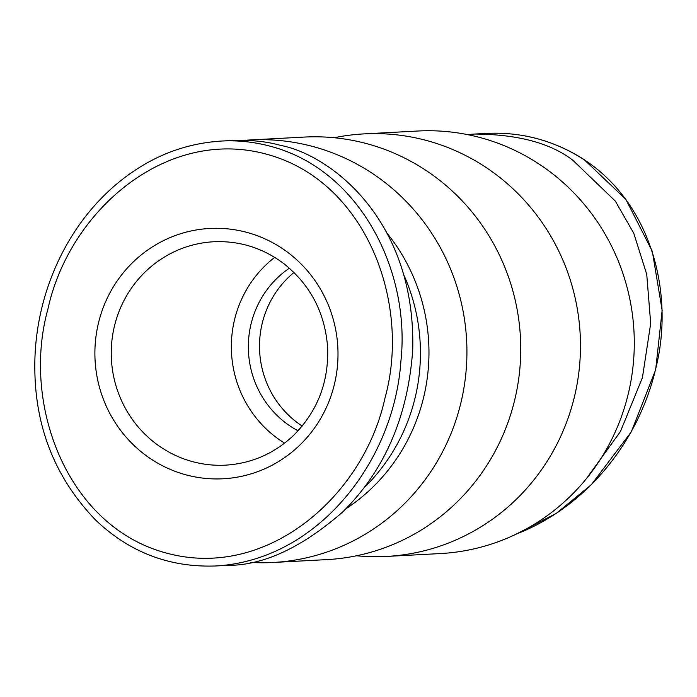 <?xml version="1.0" encoding="UTF-8"?>
<svg xmlns="http://www.w3.org/2000/svg" width="697" height="697" viewBox="0 0 697 697"><rect width="100%" height="100%" fill="white"/><g stroke="black" fill="none" stroke-linecap="round" stroke-linejoin="round"><path stroke-width="1.05" d="M274.714 257.376A111.851 108.471 -93.1 0 0 284.611 443.135M289.377 268.197A94.33 91.481 -93.1 0 0 298.037 430.816M293.986 272.483A94.33 91.481 -93.1 0 0 302.176 426.067M356.542 555.77A211.574 205.188 -93.1 0 0 386.521 556.433L440.338 553.566A211.574 205.188 -93.1 0 0 632.301 372.364A211.574 205.188 -93.1 0 0 496.281 142.632A211.574 205.188 -93.1 0 0 417.825 131.019L364.008 133.894A211.574 205.188 -93.1 0 0 334.272 137.736M386.521 556.433A211.574 205.188 -93.1 0 0 578.484 375.23A211.574 205.188 -93.1 0 0 442.464 145.499A211.574 205.188 -93.1 0 0 364.008 133.894M250.223 562.392A211.574 205.188 -93.1 0 0 272.989 562.479L326.806 559.613A211.574 205.188 -93.1 0 0 518.76 378.41A211.574 205.188 -93.1 0 0 382.74 148.679A211.574 205.188 -93.1 0 0 304.284 137.074L250.467 139.94A211.574 205.188 -93.1 0 0 245.056 140.306M272.989 562.479A211.574 205.188 -93.1 0 0 464.943 381.276A211.574 205.188 -93.1 0 0 328.923 151.545A211.574 205.188 -93.1 0 0 250.467 139.94M467.321 134.573L474.439 134.051C517.557 134.294 550.316 142.99 572.716 160.136L615.277 201.041L633.756 233.234L646.738 274.33L650.693 323.486L642.425 377.617L620.504 431.426L586.325 478.743M265.54 153.932C165.407 127.176 68.994 211.644 47.962 308.945C21.11 404.8 67.635 527.821 167.707 553.409C267.866 579.887 363.808 495.419 384.901 398.414C411.648 302.62 365.681 179.974 265.54 153.932M280.595 145.403C266.724 141.447 250.65 139.801 232.362 140.472L221.228 141.064C237.328 140.175 253.403 141.822 269.434 146.004C359.722 168.979 410.821 271.063 400.88 361.455C393.953 462.198 317.065 560.423 215.617 565.981L226.769 565.38C262.769 565.746 301.409 547.938 342.68 511.981C384.631 470.606 407.98 416.545 412.729 349.798C415.909 217.734 328.235 154.211 280.595 145.403M387.314 233.521A185.968 180.349 86.9 0 1 345.756 508.906M225.68 465.143A111.851 108.471 86.9 0 1 114.561 325.638A111.851 108.471 86.9 0 1 213.77 241.754C239.472 240.648 262.795 247.923 283.74 263.579C310.435 284.846 325.072 312.883 327.642 347.698C328.792 382.061 317.544 411.186 293.881 435.085C274.566 453.451 251.826 463.47 225.68 465.143M516.372 534.041C585.82 507.137 638.461 442.307 655.694 368.739C674.949 293.08 650.885 202.905 583.877 159.543C553.697 140.245 520.938 131.55 485.6 133.458L474.439 134.051M98.608 322.458A125.329 121.539 86.9 0 1 301.209 264.085A125.329 121.539 86.9 0 1 249.517 474.326A125.329 121.539 86.9 0 1 98.608 322.458M208.595 142.232L221.21 141.064C190.612 143.033 162.357 152.477 136.455 169.371C71.024 211.792 33.256 291.947 34.85 370.813C35.73 428.934 55.934 478.639 95.454 519.901C129.407 552.268 169.458 567.628 215.608 565.973M404.182 275.777A185.968 180.349 86.9 0 1 363.607 488.266M516.094 534.181L556.232 513.419L591.387 484.642L631.29 431.852L655.659 369.837L662.15 310.357L652.314 251.356L625.897 199.42L584.121 159.596C553.932 140.28 521.086 131.567 485.591 133.458"/></g></svg>

